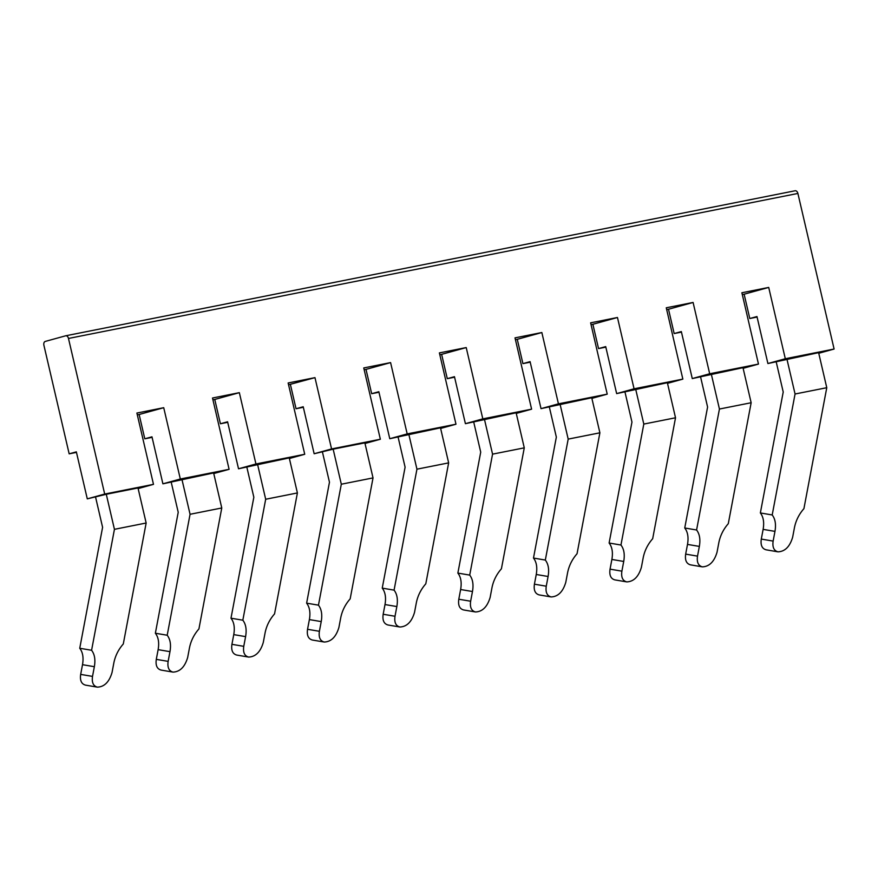 <?xml version="1.0" encoding="UTF-8"?>
<svg xmlns="http://www.w3.org/2000/svg" width="878" height="878" viewBox="0 0 878 878"><rect width="100%" height="100%" fill="white"/><g stroke="black" fill="none" stroke-linecap="round" stroke-linejoin="round"><path stroke-width="1.32" d="M181.911 479.234L190.065 514.288L167.204 635.233L155.362 633.236C158.424 637.208 159.346 642.685 158.128 649.654L156.295 659.367C155.439 665.425 157.052 669.003 161.168 670.101L173.01 672.109C179.968 671.824 184.852 666.951 187.662 657.49L189.494 647.777C190.921 640.764 194.06 634.487 198.922 628.933L221.772 507.978L213.617 472.935L162.902 483.822L180.319 479.015L229.103 469.313L213.76 473.549M167.204 635.233C170.266 639.217 171.188 644.693 169.97 651.663L168.137 661.364C167.281 667.434 168.894 671.011 173.01 672.109M227.72 422.318L220.422 423.767L227.589 421.791L238.531 468.786L289.246 457.899L297.401 492.942L274.551 613.898C269.689 619.451 266.539 625.729 265.112 632.753L263.279 642.455C260.481 651.915 255.597 656.788 248.628 657.073L236.786 655.076C232.681 653.967 231.057 650.389 231.924 644.331L233.757 634.618C234.975 627.649 234.053 622.173 230.991 618.2L253.841 497.244L246.839 467.14M238.531 468.786L255.937 463.979L304.732 454.277L289.389 458.514M190.065 514.288L221.772 507.978M155.362 633.236L178.223 512.28L171.21 482.176M114.436 529.324L146.154 523.014L123.293 643.969C118.431 649.522 115.292 655.8 113.866 662.813L112.033 672.526C109.223 681.986 104.339 686.859 97.381 687.145C93.277 686.047 91.652 682.469 92.519 676.4L94.352 666.698C95.57 659.729 94.648 654.253 91.586 650.269L114.436 529.324L106.282 494.27L87.284 498.858L104.691 494.051L153.485 484.349L136.891 413.044L163.725 407.699L139.141 414.493L144.793 438.802L151.971 436.827L162.902 483.822M137.308 414.855L139.141 414.493M91.586 650.269L79.744 648.271L102.594 527.316L95.592 497.2M146.154 523.014L138 487.97L106.282 494.27M97.381 687.145L85.539 685.136C81.434 684.039 79.81 680.461 80.677 674.403L82.51 664.69C83.728 657.721 82.806 652.244 79.744 648.271M87.284 498.858L76.342 451.852L69.164 453.838L43.9 345.252A3.325 2.217 78.8 0 1 45.283 341.421L65.598 335.813A3.325 2.217 78.8 0 1 65.696 335.791A3.325 2.217 78.8 0 1 68.484 338.458L104.691 494.051M153.485 484.349L138.142 488.585M76.463 452.389L69.164 453.838M248.628 657.073C244.523 655.976 242.899 652.398 243.766 646.329L245.599 636.627C246.817 629.658 245.895 624.181 242.833 620.197L230.991 618.2M297.401 492.942L265.683 499.253L257.528 464.199M265.683 499.253L242.833 620.197M341.312 484.217L373.029 477.906L364.864 442.863L333.157 449.163L341.312 484.217L318.462 605.161L306.62 603.164L329.469 482.209L322.456 452.104M333.157 449.163L314.148 453.75L303.217 406.755L296.04 408.731L303.338 407.282M373.029 477.906L350.168 598.862C345.306 604.415 342.168 610.693 340.741 617.717L338.908 627.419C336.098 636.879 331.215 641.752 324.256 642.037L312.414 640.04C308.299 638.932 306.685 635.354 307.541 629.296L309.385 619.594C310.592 612.614 309.671 607.137 306.62 603.164M324.256 642.037C320.152 640.94 318.527 637.362 319.394 631.293L321.227 621.591C322.435 614.622 321.513 609.145 318.462 605.161M378.967 392.246L371.668 393.695L378.846 391.72L389.777 438.715L440.493 427.827L448.647 462.871L425.797 583.826C420.935 589.379 417.785 595.657 416.359 602.681L414.526 612.383C411.727 621.843 406.843 626.716 399.874 627.002L388.032 625.004C383.927 623.896 382.303 620.318 383.17 614.26L385.003 604.558C386.221 597.578 385.299 592.101 382.237 588.128L405.098 467.173L398.085 437.068M389.777 438.715L407.183 433.908L455.978 424.206L440.635 428.442M314.148 453.75L331.566 448.943L380.35 439.241L365.007 443.478M288.555 384.784L314.972 377.639L331.566 448.943M290.388 384.421L296.04 408.731M304.732 454.277L288.138 382.973L314.972 377.639M407.183 433.908L390.589 362.603L363.755 367.937L380.35 439.241M371.668 393.695L366.005 369.386L390.589 362.603M366.005 369.386L364.183 369.748M530.213 362.175L522.915 363.624L530.092 361.648L541.024 408.643L558.441 403.836L541.847 332.532L515.013 337.865L531.607 409.17L516.264 413.406M522.915 363.624L517.263 339.314L541.847 332.532M517.263 339.314L515.43 339.676M163.725 407.699L180.319 479.015M777.996 551.834C773.891 550.726 772.267 547.148 773.134 541.089L774.967 531.377C776.185 524.407 775.263 518.931 772.201 514.958L760.359 512.95C763.421 516.933 764.343 522.399 763.125 529.379L761.292 539.081C760.425 545.139 762.049 548.728 766.154 549.826L777.996 551.834C784.965 551.549 789.849 546.676 792.647 537.204L794.48 527.502C795.907 520.489 799.057 514.201 803.919 508.647L826.769 387.703L818.614 352.649L767.899 363.536L756.968 316.541L749.79 318.516L757.088 317.068M65.806 335.769L795.007 190.789A3.325 2.217 78.8 0 1 795.106 190.767A3.325 2.217 78.8 0 1 797.893 193.445L834.1 349.038L818.757 353.274M742.305 294.569L744.127 294.207L749.79 318.516M681.46 332.103L674.161 333.552L668.509 309.243L666.676 309.605M605.842 347.139L598.544 348.588L592.88 324.278L591.059 324.64M454.584 377.211L447.286 378.659L441.634 354.35L439.801 354.712M220.422 423.767L214.759 399.457L212.937 399.819M152.092 437.354L144.793 438.802M255.937 463.979L239.343 392.664L212.509 398.008L229.103 469.313M455.978 424.206L439.384 352.901L466.218 347.567L482.812 418.872L531.607 409.17M558.441 403.836L607.225 394.145L590.631 322.83L617.464 317.496L634.059 388.8L682.854 379.109L667.51 383.346M674.161 333.552L681.339 331.577L692.27 378.572L709.687 373.765L693.093 302.46L666.259 307.794L682.854 379.109M709.687 373.765L758.471 364.074L741.877 292.758L768.711 287.424L785.305 358.74L834.1 349.038M484.404 419.091L492.558 454.145L469.708 575.101C472.77 579.074 473.692 584.55 472.474 591.52L470.641 601.221C469.774 607.291 471.398 610.868 475.503 611.966C482.461 611.681 487.345 606.808 490.154 597.347L491.987 587.645C493.414 580.621 496.553 574.344 501.415 568.79L524.276 447.846L516.121 412.792L465.406 423.679L454.464 376.684L447.286 378.659M475.503 611.966L463.661 609.969C459.556 608.871 457.932 605.282 458.799 599.224L460.632 589.522C461.85 582.542 460.928 577.065 457.866 573.093L480.716 452.137L473.714 422.033M448.647 462.871L416.94 469.181L394.079 590.137C397.141 594.11 398.063 599.586 396.845 606.555L395.012 616.257C394.145 622.326 395.769 625.904 399.874 627.002M394.079 590.137L382.237 588.128M416.94 469.181L408.775 434.127M760.359 512.95L783.22 392.005L776.207 361.89M466.218 347.567L441.634 354.35M469.708 575.101L457.866 573.093M541.024 408.643L591.739 397.756L599.894 432.81L577.044 553.755C572.182 559.308 569.043 565.597 567.616 572.61L565.783 582.312C562.974 591.772 558.09 596.645 551.132 596.93L539.29 594.933C535.174 593.835 533.561 590.246 534.417 584.188L536.249 574.486C537.468 567.506 536.546 562.03 533.484 558.057L556.345 437.112L549.332 406.997M607.225 394.145L591.882 398.371M465.406 423.679L482.812 418.872M492.558 454.145L524.276 447.846M635.65 389.031L643.804 424.074L620.955 545.029L609.112 543.021C612.175 546.994 613.096 552.471 611.878 559.451L610.045 569.153C609.178 575.211 610.803 578.8 614.907 579.897L626.749 581.894C633.718 581.62 638.602 576.736 641.401 567.276L643.234 557.574C644.661 550.561 647.81 544.272 652.672 538.719L675.522 417.774L667.368 382.72L616.652 393.607L605.71 346.612L598.544 348.588M620.955 545.029C624.017 549.002 624.938 554.479 623.72 561.448L621.887 571.161C621.02 577.219 622.645 580.797 626.749 581.894M599.894 432.81L568.187 439.11L545.326 560.065C548.388 564.038 549.31 569.515 548.091 576.484L546.259 586.197C545.403 592.255 547.016 595.833 551.132 596.93M545.326 560.065L533.484 558.057M568.187 439.11L560.032 404.056M772.201 514.958L795.062 394.002L826.769 387.703M795.062 394.002L786.897 358.959M617.464 317.496L592.88 324.278M609.112 543.021L631.962 422.077L624.96 391.961M692.27 378.572L742.986 367.684L751.151 402.739L728.29 523.683C723.428 529.236 720.289 535.525 718.862 542.538L717.03 552.24C714.22 561.7 709.336 566.584 702.378 566.859L690.536 564.861C686.42 563.764 684.807 560.175 685.663 554.117L687.507 544.415C688.714 537.435 687.792 531.969 684.741 527.985L707.591 407.041L700.578 376.925M758.471 364.074L743.139 368.31M616.652 393.607L634.059 388.8M643.804 424.074L675.522 417.774M751.151 402.739L719.433 409.038L696.583 529.994C699.634 533.967 700.556 539.443 699.349 546.412L697.516 556.125C696.649 562.183 698.273 565.761 702.378 566.859M696.583 529.994L684.741 527.985M719.433 409.038L711.279 373.995M767.899 363.536L785.305 358.74M768.711 287.424L744.127 294.207M668.509 309.243L693.093 302.46M214.759 399.457L239.343 392.664M169.97 651.663L158.128 649.654M168.137 661.364L156.295 659.367M94.352 666.698L82.51 664.69M92.519 676.4L80.677 674.403M245.599 636.627L233.757 634.618M243.766 646.329L231.924 644.331M321.227 621.591L309.385 619.594M319.394 631.293L307.541 629.296M774.967 531.377L763.125 529.379M68.484 338.458L797.893 193.445M470.641 601.221L458.799 599.224M472.474 591.52L460.632 589.522M395.012 616.257L383.17 614.26M396.845 606.555L385.003 604.558M623.72 561.448L611.878 559.451M621.887 571.161L610.045 569.153M546.259 586.197L534.417 584.188M548.091 576.484L536.249 574.486M773.134 541.089L761.292 539.081M697.516 556.125L685.663 554.117M699.349 546.412L687.507 544.415M65.696 335.791L795.106 190.767"/></g></svg>
